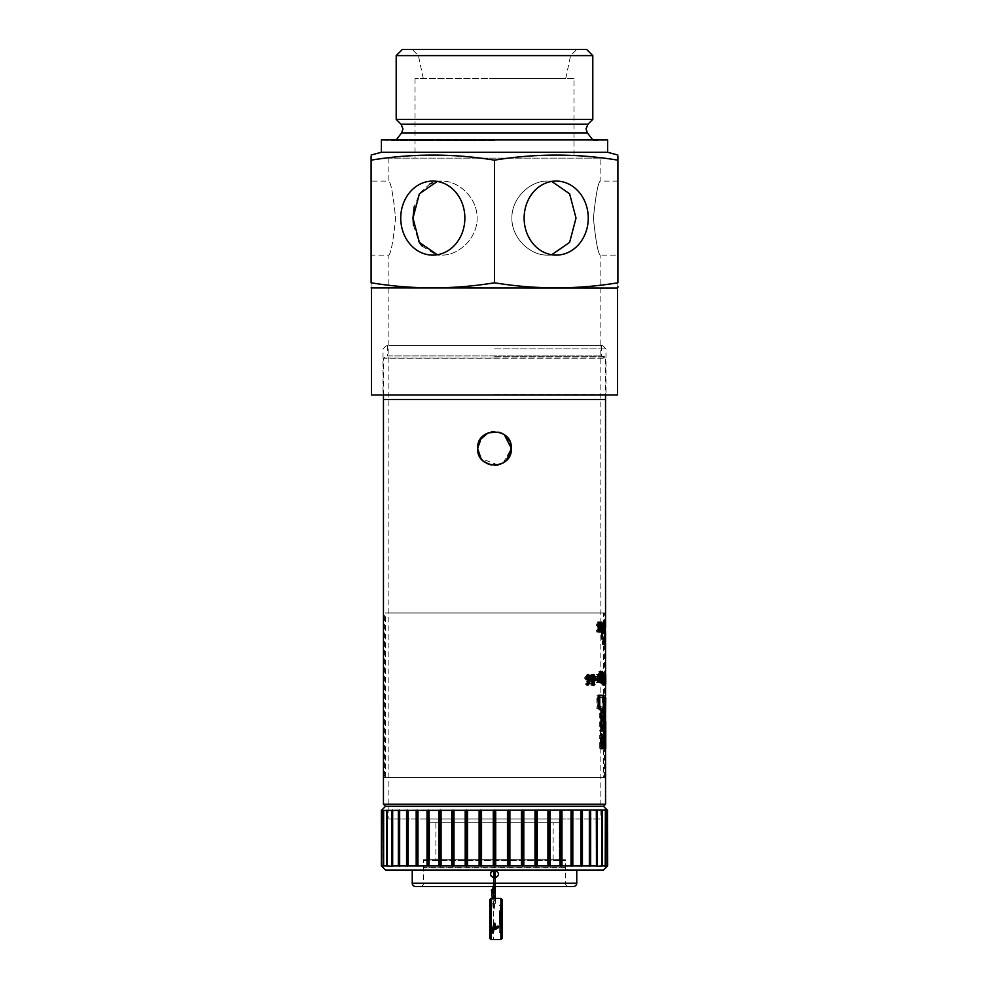 <?xml version="1.0" encoding="UTF-8"?>
<svg xmlns="http://www.w3.org/2000/svg" width="989" height="989" viewBox="0 0 989 989"><rect width="100%" height="100%" fill="white"/><g stroke="black" fill="none" stroke-linecap="round" stroke-linejoin="round"><path stroke-width="0.74" stroke-dasharray="4.95 3.71" d="M604.217 731.007L602.956 731.007L602.956 703.043L602.956 723.429C603.142 726.26 603.377 726.594 603.661 724.418L604.489 697.282L604.526 746.646L604.514 720.857L603.809 742.195L602.82 746.646L601.225 739.24L601.225 710.856L600.113 706.739L601.399 706.739L602.499 710.856L602.499 739.24L604.069 746.646L605.058 742.195L605.75 720.857M605.725 697.282L604.489 697.282M605.552 720.857L604.514 720.857M604.526 721.488L604.526 697.863M603.5 777.49L385.5 777.49L603.5 777.49L603.5 612.957L385.5 612.957L603.5 612.957M385.5 777.49L385.5 612.957M587.775 676.204L587.775 681.013L590.977 674.523L591.57 683.535L590.915 685.216L590.248 683.535L590.248 678.652L587.775 684.437L586.959 685.204L586.23 683.622L586.23 676.204L587.009 674.523L587.775 676.204L589.234 676.204L588.48 674.523L587.009 674.523M592.559 684.549L593.227 683.214L593.87 684.549L593.227 685.884L592.559 684.549L593.944 684.549L594.599 685.884L593.227 685.884M593.808 676.216L593.808 680.877L593.264 682.546L592.695 680.877L593.264 674.523L593.808 676.216L595.168 676.216L594.636 674.523L593.264 674.523M595.588 677.873L597.232 677.873L597.665 678.788L596.219 682.546L594.562 678.454L596.268 674.387L597.616 676.216L597.269 677.069L596.318 676.266L595.588 677.873L596.923 677.873L597.64 676.266L596.318 676.266M599.693 676.797L598.963 676.797L600.063 681.606L598.432 682.274L597.912 681.285L599.087 680.271L597.863 675.376L599.68 674.659L599.693 676.797L600.978 676.797L601.386 675.71L600.1 675.71M601.658 675.635L601.213 673.46L600.546 674.127L600.261 673.076L601.176 671.321L602.017 673.064L602.128 680.828L601.201 682.546L600.224 678.503L601.139 674.523L601.658 675.635L602.919 675.635L602.412 674.523L601.139 674.523M602.412 678.479L603.105 674.387L603.105 682.546L602.412 678.479L603.661 678.479L604.366 682.546L603.105 682.546M604.291 675.178L604.353 685.624L604.155 674.387L605.528 675.178L604.155 674.387M604.477 631.674L604.526 644.84C603.723 645.545 603.723 621.525 604.526 622.217L604.192 631.674L605.552 631.674M603.29 625.913C601.51 625.382 601.51 641.651 603.29 641.132L603.29 644.84C600.434 645.632 600.422 621.438 603.29 622.217L603.29 625.913L604.539 625.913L604.539 622.217L603.29 622.217M384.474 777.49L604.526 777.49L384.474 777.49L384.474 612.957L604.526 612.957L384.474 612.957M604.526 777.49L604.514 722.922L604.007 743.011L602.82 748.698L600.694 739.24L600.694 710.856L600.113 708.804L598.11 708.804L598.11 695.23L601.819 695.23C602.783 695.65 603.278 698.246 603.29 703.043L603.414 723.589L604.526 695.675L604.526 612.957M605.763 695.675L604.65 723.589L603.29 723.429L604.65 723.589L604.539 703.043C604.526 698.259 604.044 695.663 603.08 695.23L601.819 695.23M605.725 695.23L604.489 695.23L603.834 704.687L603.834 748.698L605.763 748.698L605.75 723.33L604.526 723.33L605.75 722.922L604.514 722.922M603.08 695.23L599.421 695.23L599.421 708.804L601.399 708.804L601.967 710.856L601.967 739.24L604.069 748.698L605.256 743.011L605.75 722.922M588.48 674.523L587.701 676.204L588.418 685.204L591.657 678.652L591.657 683.535L592.324 685.216L592.967 683.535L592.374 674.523L589.234 681.013L587.775 681.013M589.234 681.013L589.234 676.204M591.62 675.326L590.21 675.326M592.374 674.523L590.977 674.523M592.967 675.944L591.57 675.944M592.324 685.216L590.915 685.216M591.657 678.652L590.248 678.652M589.221 684.437L587.775 684.437M588.418 685.204L586.959 685.204M587.701 683.622L586.23 683.622M594.599 685.884L595.23 684.549L594.599 683.214L593.227 683.214M594.599 683.214L593.944 684.549M595.23 684.549L593.87 684.549M594.636 674.523L594.068 680.877L594.636 682.546L595.168 680.877L593.808 680.877M595.168 680.877L595.168 676.216M594.636 682.546L593.264 682.546M594.068 680.877L592.695 680.877M594.068 676.216L592.695 676.216M597.64 676.266L598.58 677.069L597.603 674.387L595.922 678.454L597.554 682.546L598.975 678.788L597.232 677.873M598.555 677.873L596.923 677.873M598.975 678.788L597.665 678.788M597.554 682.546L596.219 682.546M595.922 678.454L594.562 678.454M597.603 674.387L596.268 674.387M598.926 676.216L597.616 676.216M598.58 677.069L597.269 677.069M601.386 675.71L600.978 674.659L599.173 675.376L600.385 680.271L599.223 681.285L600.916 682.274L600.261 676.797L598.963 676.797M600.261 676.797L600.978 676.797M601.349 681.606L600.063 681.606M599.73 682.274L598.432 682.274M600.916 682.274L599.631 682.274L600.916 682.274M599.223 681.285L597.912 681.285M599.73 680.271L598.419 680.271M600.385 680.271L599.087 680.271M599.322 676.253L598.011 676.253M599.173 675.376L597.863 675.376M599.631 674.659L598.32 674.659M600.978 674.659L599.68 674.659M602.412 674.523L601.51 678.503L602.474 682.546L602.919 681.718L603.154 682.41L603.278 673.064L602.449 671.321L601.547 673.076L602.931 675.363L601.658 675.363M602.486 673.46L601.213 673.46M601.831 674.127L600.546 674.127M601.547 673.076L600.261 673.076M602.449 671.321L601.176 671.321M603.278 673.064L602.017 673.064M603.389 680.828L602.128 680.828M603.154 682.41L601.881 682.41M602.919 681.718L601.658 681.718M602.474 682.546L599.915 682.546L600.607 677.947L601.522 681.409L600.916 671.321L599.915 682.546M601.51 678.503L600.224 678.503M604.366 682.546L604.366 674.387L603.105 674.387M604.366 674.387L603.661 678.479L604.909 678.479M605.392 674.387L605.589 685.624L605.589 674.436L604.353 674.436M605.589 674.436L605.528 675.178M605.651 676.105L604.415 676.105M605.651 683.968L604.415 683.968M605.528 683.968L604.291 683.968M605.528 681.891L604.291 681.891M605.392 682.546L604.155 682.546M605.045 678.491L603.797 678.491M605.552 684.029L604.526 684.029M605.763 681.396L605.763 679.888L604.526 679.888M605.75 674.523L605.725 684.029L604.489 684.029M605.725 684.029L605.75 685.624M605.725 676.229L604.489 676.229M604.526 677.341L604.489 674.523L605.725 674.523L604.514 674.523M605.763 676.229L604.526 676.229M605.763 677.341L605.763 678.306L604.526 678.306M605.763 678.306L605.763 676.365M605.701 675.475L604.464 675.475L604.526 680.642M604.489 674.523L604.464 675.475M605.713 676.575L604.477 676.575M605.75 679.122L604.526 679.122M605.725 680.543L604.489 680.543M605.713 681.656L604.477 681.656M605.738 682.546L604.502 682.546M605.75 681.916L604.526 681.916M605.763 679.888L605.763 680.642M605.231 674.461L603.995 674.461L604.242 682.546L603.995 674.461M605.33 675.24L604.094 675.24M605.12 676.093L603.871 676.093M605.12 680.828L603.871 680.828M605.231 682.41L603.995 682.41M605.33 681.718L604.094 681.718M605.478 682.546L604.242 682.546M605.676 678.466L604.44 678.466M605.491 674.387L604.242 674.387M603.846 682.818L602.585 682.818L602.35 674.523L601.522 683.869L602.746 684.957L602.585 682.818M603.611 674.523L602.35 674.523M603.364 682.818L602.103 682.818M603.179 682.818L601.905 682.818M602.796 683.869L601.522 683.869M603.179 684.957L601.905 684.957M604.007 684.957L602.746 684.957M604.291 683.869L603.043 683.869M604.007 682.818L602.746 682.818M601.893 677.947L600.607 677.947M602.227 681.433L600.953 681.433M602.524 682.546L601.25 682.546M602.796 681.409L601.522 681.409M602.758 680.766L601.497 680.766M602.19 675.314L600.916 675.314M602.425 673.249L601.164 673.249M602.474 672.446L601.201 672.446M602.19 671.321L600.916 671.321M600.929 680.642L599.631 680.642M600.867 681.446L599.581 681.446M599.779 675.054L597.826 674.387L596.466 678.516L597.813 682.546L598.493 681.792L598.864 682.546L599.235 680.84L599.235 673.113L598.864 671.444L598.469 675.054M599.779 673.113L598.469 673.113M599.149 674.387L597.826 674.387M597.801 678.516L596.466 678.516M599.136 682.546L597.813 682.546M599.804 681.792L598.493 681.792M600.162 682.546L598.864 682.546M600.533 680.84L599.235 680.84M600.533 673.113L599.235 673.113M600.162 671.444L598.864 671.444M592.176 684.165L590.767 684.165L591.385 685.216L592.609 683.275L593.796 678.083L591.978 674.387L589.864 678.021L591.929 681.26L590.767 684.165M593.313 681.26L591.929 681.26M592.782 685.216L591.385 685.216M595.168 678.083L593.796 678.083M593.375 674.387L591.978 674.387M591.286 678.021L589.864 678.021M592.893 681.347L591.496 681.347M587.07 684.165L585.587 684.165L586.341 685.216L587.837 683.275L589.308 678.083L587.07 674.387L584.474 678.021L587.009 681.26L585.587 684.165M588.467 681.26L587.009 681.26M587.812 685.216L586.341 685.216M590.73 678.083L589.308 678.083M588.542 674.387L587.07 674.387M585.983 678.021L584.474 678.021M587.948 681.347L586.477 681.347M605.367 621.957L604.118 621.957L604.118 632.367L604.118 621.957M605.639 627.162L604.403 627.162M604.934 627.162L602.412 627.174L602.758 624.01L602.758 630.314L602.412 627.174M605.367 632.367L604.118 632.367M604.019 621.957L602.758 621.957L601.93 627.162L602.758 632.367L603.426 627.162L602.758 621.957M604.675 627.162L603.426 627.162M603.191 627.162L601.93 627.162M604.019 632.367L602.758 632.367M600.904 624.529L599.618 624.529L599.198 625.604L600.212 632.367L601.572 625.431L600.286 624.529L600.014 622.081L599.618 624.529M600.966 624.529L599.68 624.529M600.496 625.604L599.198 625.604M600.867 626.581L599.581 626.581M602.202 626.581L600.929 626.581L600.286 630.29L600.286 626.581L600.929 626.581L599.68 626.581M600.966 630.141L599.68 630.141M601.497 632.367L600.212 632.367M601.955 631.316L600.682 631.316M602.709 626.766L601.436 626.766M602.721 626.643L601.46 626.643M602.833 625.431L601.572 625.431M602.499 624.529L601.225 624.529M601.572 624.529L600.286 624.529M601.572 623.478L600.286 623.478M601.3 622.081L600.014 622.081M600.966 623.404L599.68 623.404M598.988 630.055L596.787 630.055L596.256 631.081L597.863 632.107L598.394 630.92L598.53 627.607L597.121 625.555L597.665 624.01L598.469 624.912L598.79 623.923L597.665 621.957L596.194 625.728L597.665 630.055M599.037 628.905L597.727 628.905M598.11 630.055L596.787 630.055M597.579 631.081L596.256 631.081M598.135 632.107L596.812 632.107M599.173 632.107L597.863 632.107M599.816 628.386L598.506 628.386M599.841 627.607L598.53 627.607M599.532 626.618L598.221 626.618M598.926 626.977L597.603 626.977M598.444 625.555L597.121 625.555M598.975 624.01L597.665 624.01M599.767 624.912L598.469 624.912M600.1 623.923L598.79 623.923M598.988 621.957L597.665 621.957M597.529 625.728L596.194 625.728M598.691 629.029L597.368 629.029M601.399 708.804L600.113 708.804M599.421 708.804L598.11 708.804M599.421 695.23L598.11 695.23M605.07 748.698L603.834 748.698M601.04 731.007L602.956 731.007M602.598 695.23L596.874 695.23L596.874 708.804L599.099 708.804L599.742 710.856L599.742 731.007M605.552 708.285L604.909 724.418C604.625 726.594 604.403 726.26 604.217 723.429L604.217 703.043C604.18 699.52 603.809 697.604 603.08 697.282L600.125 697.282L600.125 706.739L598.827 706.739L598.827 697.282L601.819 697.282C602.548 697.591 602.931 699.507 602.956 703.043C602.931 698.259 602.4 695.65 601.337 695.23M598.209 695.23L596.874 695.23M598.209 708.804L596.874 708.804M600.397 708.804L599.099 708.804M601.04 735.124L599.742 735.124L599.742 748.698L602.956 748.698L602.956 735.124L599.742 735.124M604.217 735.124L602.956 735.124M601.04 748.698L599.742 748.698M604.217 748.698L602.956 748.698M605.552 635.383L604.477 635.383M605.552 638.758L605.429 635.383L604.192 635.383M605.552 641.132L604.526 641.132C602.783 641.663 602.783 625.407 604.539 625.913L605.627 625.913M605.552 644.84L603.29 644.84M605.552 622.217L604.526 622.217C601.708 621.426 601.708 645.607 604.539 644.84L604.539 641.132L603.29 641.132M605.75 622.217C604.971 621.512 604.971 645.533 605.75 644.84M605.713 631.674L605.75 625.913M605.429 631.674L604.192 631.674M604.353 623.527C602.103 624.207 602.091 642.825 604.353 643.53L604.353 642.281C602.462 641.527 602.462 625.543 604.353 624.764L604.353 623.527L603.092 623.527L603.092 624.764C601.188 625.518 601.188 641.515 603.092 642.281L603.092 643.53C600.83 642.85 600.817 624.232 603.092 623.527M605.676 634.147L605.738 623.527C605.095 624.294 605.095 642.751 605.738 643.53L605.305 634.147L604.069 634.147L604.502 643.53C603.859 642.763 603.846 624.306 604.502 623.527L604.44 634.147M604.909 724.418C604.625 726.594 604.403 726.26 604.217 723.429L602.956 723.429C603.142 726.26 603.377 726.594 603.661 724.418L604.909 724.418M605.528 678.454L605.416 680.407L605.416 676.525L605.528 678.454L604.291 678.454L604.18 676.525L604.18 680.407L604.291 678.454M604.588 678.491L604.353 676.525L604.588 678.491L603.339 678.491L603.105 676.525L603.339 678.491M602.919 678.565L602.548 680.407L602.165 678.565L602.548 676.661L602.919 678.565L601.658 678.565L601.287 676.661L600.892 678.565L601.287 680.407L601.658 678.565M598.11 679.332L597.541 680.679L596.911 679.332L595.576 679.332L596.206 680.679L596.787 679.332M604.353 643.53L603.092 643.53M604.353 642.281L603.092 642.281M604.353 624.764L603.092 624.764M605.676 632.911L604.44 632.911M605.305 632.911L604.069 632.911M605.738 624.764L604.502 624.764M605.738 623.527L604.502 623.527M605.738 643.53L604.502 643.53M605.738 642.281L604.502 642.281M605.305 634.147L604.069 634.147M600.348 737.176L600.348 746.646L602.585 746.646L602.585 737.176L600.348 737.176L601.633 737.176M601.633 746.646L600.348 746.646M603.846 737.176L602.585 737.176M603.846 746.646L602.585 746.646M597.665 706.739L599.099 706.739L600.348 710.856L600.348 728.955L602.585 728.955L602.585 703.043C602.548 699.507 602.128 697.591 601.337 697.282L597.665 697.282L597.665 706.739L598.975 706.739M600.397 706.739L599.099 706.739M598.975 697.282L597.665 697.282M602.598 697.282L601.337 697.282M603.846 728.955L602.585 728.955M601.633 728.955L600.348 728.955M603.08 697.282L601.819 697.282M600.125 697.282L598.827 697.282M601.399 706.739L598.827 706.739M605.763 746.646L604.526 746.646M605.28 746.646L604.044 746.646M601.572 626.581L600.286 626.581M601.572 630.29L600.286 630.29M604.019 624.01L602.758 624.01M604.316 627.174L603.067 627.174M604.019 630.314L602.758 630.314M604.118 630.314L604.118 624.01L604.118 630.314L605.367 630.314M605.367 624.01L604.118 624.01M605.194 627.174L603.958 627.174M605.503 627.174L604.267 627.174M587.849 677.873L587.009 679.208L586.131 677.873L587.009 676.525L587.849 677.873L589.296 677.873M587.602 677.873L586.131 677.873M588.467 679.208L587.009 679.208M588.467 676.525L587.009 676.525M593.993 677.873L592.609 677.873L591.929 679.208L591.212 677.873L591.929 676.525L592.609 677.873L591.212 677.873M593.313 679.208L591.929 679.208M593.313 676.525L591.929 676.525M598.493 678.491L597.962 680.407L597.405 678.491L597.962 676.525L598.493 678.491L599.791 678.491M598.728 678.491L597.405 678.491M599.272 680.407L597.962 680.407M599.272 676.525L597.962 676.525M604.316 678.491L604.217 676.525L604.316 678.491L605.552 678.491M605.342 678.491L602.857 678.491M605.453 680.407L604.217 680.407M605.453 676.525L604.217 676.525M605.416 680.407L604.18 680.407M605.416 676.525L604.18 676.525M605.293 678.454L604.056 678.454M604.353 680.407L603.105 680.407M604.353 676.525L603.105 676.525M602.548 680.407L601.287 680.407M602.548 676.661L601.287 676.661M602.165 678.565L600.892 678.565M597.541 680.679L596.206 680.679M596.911 679.332L595.576 679.332M494.512 906.592L494.512 905.306L494.512 906.592M493.919 907.494L494.129 908.891L493.919 907.494M493.684 876.563A0.828 0.828 -90.2 0 1 494.5 875.797A0.828 0.828 -90.2 0 1 495.328 876.613A0.828 0.828 -90.2 0 1 494.512 877.441A0.828 0.828 -90.2 0 1 493.684 876.724M493.61 877.206L495.254 877.218L495.291 872.718L494.463 873.51A0.828 0.816 -0.5 0 0 495.291 872.694A0.828 0.828 -89.6 0 1 494.463 873.51A0.828 0.828 -89.6 0 1 493.647 872.706L494.463 873.51A0.828 0.816 -0.5 0 1 493.647 872.706M494.5 924.764L494.5 923.133L494.5 924.764M494.698 927.521A0.828 0.717 176.7 0 0 495.18 928.819L495.18 927.299L495.18 928.782A0.828 0.717 176.7 0 0 495.6 927.472M499.235 918.979L499.235 932.145L499.235 918.979M499.235 932.145L500.459 933.381L500.459 904.589L500.879 933.381L500.879 904.589L500.879 933.381L502.115 934.617L502.115 899.656M502.115 938.314L502.115 903.353L499.235 905.825M489.765 938.314L489.765 899.656M501.287 914.417L500.879 925.642L500.879 911.413L499.643 911.203L499.235 913.453L499.235 926.347L499.235 910.708L499.235 923.714M499.235 924.999L499.235 927.274L499.235 924.999M501.287 922.514L501.287 911.907L500.879 921.006L499.235 918.818M501.287 912.711L499.643 912.278L499.643 911.203L499.643 913.465L499.235 910.708L500.879 911.413L499.235 910.708M501.287 913.094L499.235 913.082M501.287 923.714L500.879 925.617L499.235 926.347L500.879 925.617L500.879 924.678L499.235 925.098M501.287 924.381L500.879 915.925L499.235 918.113M501.287 911.907L500.879 923.714L499.643 923.714L499.235 911.982M501.287 923.936L501.287 926.075L501.287 923.936L500.879 924.999L500.879 923.454L499.235 922.737M501.287 926.075L500.879 924.999L499.643 924.999L500.879 924.999L500.879 926.569L499.235 927.274M500.879 919.918L499.643 919.918L499.643 922.156L499.643 913.465L499.643 919.918L500.879 919.918M500.879 913.465L499.235 913.453L500.879 913.453M501.287 921.451L499.235 922.65M553.111 859.75L553.16 822.737L435.84 822.737L553.111 822.774L435.889 822.774L435.889 859.75L553.111 859.75L435.889 859.75M559.279 822.737L429.721 822.737L559.279 822.737L559.279 859.75L429.721 859.75L559.279 859.75M429.721 822.737L429.721 859.75M424.578 867.983L564.422 867.983L424.578 867.983A0.828 0.828 0 0 1 423.749 867.155L423.749 860.578A0.828 0.828 0 0 1 424.578 859.75L564.422 859.75L424.578 859.75M564.422 867.983A0.828 0.828 0 0 0 565.251 867.155L565.251 860.578A0.828 0.828 0 0 0 564.422 859.75M435.84 822.737L553.16 822.737M573.979 78.502L415.021 78.502L573.979 78.502L573.979 158.141L415.021 158.141L573.979 158.141M415.021 78.502L415.021 158.141M437.274 181.432L441.7 181.074L432.799 181.074L441.7 181.074C458.871 180.703 477.489 198.171 477.106 218.075C477.489 238.065 458.859 255.483 441.7 255.113L432.799 255.113A37.013 32.056 90 0 0 464.867 218.087A37.013 32.056 90 0 0 432.799 181.074A37.013 32.056 90 0 0 400.743 218.087A37.013 32.056 90 0 0 432.799 255.113L441.7 255.113C458.871 255.471 477.489 238.04 477.106 218.087C477.489 198.146 458.847 180.69 441.7 181.074L432.626 182.681M429.906 183.892L419.905 193.003L414.206 206.75M413.476 225.331L418.879 241.563M422.352 246.348L435.383 254.358M547.3 255.113L551.714 254.742L547.3 255.113C530.129 255.471 511.511 238.04 511.894 218.087C511.511 198.146 530.153 180.69 547.3 181.074C530.129 180.703 511.511 198.171 511.894 218.075C511.511 238.065 530.141 255.483 547.3 255.113L556.201 255.113A37.013 32.056 -90 0 0 588.257 218.087A37.013 32.056 -90 0 0 556.201 181.074L547.3 181.074L556.201 181.074A37.013 32.056 -90 0 0 524.133 218.087A37.013 32.056 -90 0 0 556.201 255.113L547.3 255.113M600.113 158.141L388.887 158.141L600.113 158.141L600.113 181.074C597.937 183.262 595.699 195.599 593.412 218.075C595.699 240.599 597.937 252.949 600.113 255.113L600.113 345.606L388.887 345.606L600.113 345.606L600.113 806.282L388.887 806.282L600.113 806.282L600.113 819.016L388.887 819.016L600.113 819.016M371.098 255.113L371.098 181.074L371.098 255.113L388.887 255.113L388.887 819.016M388.887 255.113C391.063 252.924 393.301 240.587 395.588 218.087C393.288 195.587 391.063 183.249 388.887 181.074C391.063 183.262 393.301 195.599 395.588 218.075C393.301 240.599 391.063 252.949 388.887 255.113M388.887 158.141L388.887 181.074L371.098 181.074M617.902 181.074L600.113 181.074C597.937 183.249 595.712 195.587 593.412 218.087C595.699 240.587 597.937 252.924 600.113 255.113L617.902 255.113L617.902 181.074L617.902 255.113M371.518 394.957L617.482 394.957M494.5 394.549L605.552 394.549L494.5 394.549M494.5 357.944L605.552 357.944L494.5 357.944M494.5 357.993L383.472 357.993L494.5 357.993M494.5 345.606L602.672 345.606L494.5 345.606M396.193 55.619L592.807 55.619M494.5 78.502L565.733 78.502L494.5 78.502M402.362 49.45L586.638 49.45M371.518 288.022L617.482 288.022M617.902 286.451L617.902 282.792C576.76 289.542 535.63 289.542 494.5 282.792C453.37 289.542 412.24 289.542 371.098 282.792L371.098 285.87M371.098 286.451L371.098 287.91M396.193 119.372L592.807 119.372M494.5 140.685L395.575 140.685L494.5 140.685M396.156 139.944L395.575 140.685L381.383 139.944L607.617 139.944L593.425 140.685L592.844 139.944M381.383 152.281L607.617 152.281M371.098 282.792L371.098 160.156C412.24 153.406 453.37 153.406 494.5 160.156C535.63 153.406 576.76 153.406 617.902 160.156L617.902 282.792M371.098 155.038L371.098 156.485M617.902 156.485L617.902 155.038M494.5 49.45L412.24 49.45L494.5 49.45M494.5 282.792L494.5 160.156M494.5 394.957L383.027 394.957L494.5 394.957M494.5 55.619L418.409 55.619L494.5 55.619M510.683 443.678L509.632 440.995M504.983 435.222L498.963 432.168M480.098 439.648L477.638 448.437L477.959 451.726L477.638 448.437L482.756 436.334M480.493 457.82L478.923 454.891L480.481 457.808M482.583 460.367L488.047 464.014M491.174 464.966L494.5 465.3M497.788 464.966L500.978 464.002L491.026 464.941L482.323 460.095M500.805 464.076L506.405 460.38L508.519 457.808M510.077 454.891L511.041 451.726M388.887 345.606L600.113 345.606L388.887 345.606M504.316 434.715L502.968 433.85M502.128 433.392L500.929 432.836M493.214 431.612L486.229 433.738M480.988 438.35L482.471 436.606M485.142 434.406L491.31 431.872M503.933 434.455L510.126 442.095M601.448 345.606L601.448 355.879L605.54 358.253L383.46 358.253L387.552 355.879L601.448 355.879L387.552 355.879L387.552 345.606L601.448 345.606L387.552 345.606M605.54 399.469L383.46 399.469M383.46 394.957L383.46 358.253L605.54 358.253L605.54 394.957M605.552 399.482L383.448 399.482M503.129 462.926L511.362 448.437M605.552 804.23L383.448 804.23M605.552 748.698L605.552 723.33M605.552 698.382L605.552 695.23M605.552 682.546L605.552 674.523M605.552 631.328L605.552 622.996M603.5 806.282L385.5 806.282L603.5 806.282M498.011 464.929L481.025 458.562M388.887 806.282L600.113 806.282L388.887 806.282M495.341 878.183L494.5 878.269C499.804 875.525 499.804 872.78 494.5 870.036L491.582 871.26L494.5 870.036L412.24 870.036L494.5 870.036C499.804 872.78 499.804 875.525 494.5 878.269C489.196 875.525 489.196 872.78 494.5 870.036L576.76 870.036L494.5 870.036C499.804 872.78 499.804 875.525 494.5 878.269L490.692 875.722L494.5 878.269M603.5 806.319L385.5 806.319M429.721 819.016L429.671 859.75L559.329 859.75L429.721 859.713L559.279 859.713L559.279 819.016L429.721 819.016L559.279 819.016M559.329 859.75L429.671 859.75M568.749 886.49A3.288 3.288 0 0 1 565.448 883.202L423.552 883.202L565.448 883.202L565.448 859.874L423.552 859.861L565.411 859.75M420.251 886.49A3.288 3.288 0 0 0 423.552 883.202L423.552 859.874L565.448 859.874L423.589 859.75M495.341 886.49L493.684 886.49M573.472 886.49L415.528 886.49M603.5 870.036L385.5 870.036M607.617 810.436L382.026 810.028L381.383 865.919M381.544 865.919L381.692 810.436M383.163 810.436L383.163 865.919L381.692 865.919M383.163 865.919L383.794 866.339L383.621 810.436M386.551 810.436L386.551 865.919L383.621 865.919M386.551 865.919L387.317 866.339L387.305 810.436M391.644 810.436L391.644 865.919L387.305 865.919M392.522 810.028L392.522 866.339L392.67 810.436M398.344 810.436L398.344 865.919L392.67 865.919M398.344 865.919L399.655 865.919L399.655 810.436M406.578 810.436L406.578 865.919L399.655 865.919M406.578 865.919L408.123 865.919L408.123 810.436M416.184 810.436L416.184 865.919L408.123 865.919M416.184 865.919L417.964 865.919L417.964 810.436M427.038 810.436L427.038 865.919L417.964 865.919M427.038 865.919L429.003 865.919L429.003 810.436M438.943 810.436L438.943 865.919L429.003 865.919M438.943 865.919L441.069 865.919L441.069 810.436M451.738 810.436L451.738 865.919L441.069 865.919M451.738 865.919L453.988 865.919L453.988 810.436M465.201 810.436L465.201 865.919L453.988 865.919M465.201 865.919L467.55 865.919L467.55 810.436M479.121 810.436L479.121 865.919L467.55 865.919M479.121 865.919L481.532 865.919L481.532 810.436M493.288 810.436L493.288 865.919L481.532 865.919M493.288 865.919L495.712 865.919L495.712 810.436M507.468 810.436L507.468 865.919L495.712 865.919M507.468 865.919L509.879 865.919L509.879 810.436M521.45 810.436L521.45 865.919L509.879 865.919M521.45 865.919L523.799 865.919L523.799 810.436M535.012 810.436L535.012 865.919L523.799 865.919M535.012 865.919L537.262 865.919L537.262 810.436M547.931 810.436L547.931 865.919L537.262 865.919M547.931 865.919L550.057 865.919L550.057 810.436M559.997 810.436L559.997 865.919L550.057 865.919M559.997 865.919L561.962 865.919L561.962 810.436M571.036 810.436L571.036 865.919L561.962 865.919M571.036 865.919L572.816 865.919L572.816 810.436M580.877 810.436L580.877 865.919L572.816 865.919M580.877 865.919L582.422 865.919L582.422 810.436M589.345 810.436L589.345 865.919L582.422 865.919M589.345 865.919L590.656 865.919L590.656 810.436M596.33 810.436L596.33 865.919L590.656 865.919M596.33 865.919L597.356 865.919L597.356 810.436M601.695 810.436L601.695 865.919L597.356 865.919M601.695 865.919L602.449 865.919L602.449 810.436M605.379 810.436L605.379 865.919L602.449 865.919M605.379 865.919L605.837 810.436M607.308 810.436L607.308 865.919L605.837 865.919M607.308 865.919L607.456 810.436M494.5 866.339L494.5 810.028M508.63 866.339L508.63 810.028M522.526 866.339L522.526 810.028M535.989 866.339L535.989 810.028M548.796 866.339L548.796 810.028M560.751 866.339L560.751 810.028M571.654 866.339L571.654 810.028M581.334 866.339L581.334 810.028M589.654 866.339L589.654 810.028M596.478 866.339L596.478 810.028M601.683 866.339L601.683 810.028L601.683 866.339M605.206 866.339L605.206 810.028L605.206 866.339M606.974 866.339L606.974 810.028L606.974 866.339M387.317 866.339L387.317 810.028L387.317 866.339M383.794 866.339L383.794 810.028L383.794 866.339M382.026 866.339L382.026 810.028L382.026 866.339M399.346 866.339L399.346 810.028M407.666 866.339L407.666 810.028M417.346 866.339L417.346 810.028M428.249 866.339L428.249 810.028M440.204 866.339L440.204 810.028M453.011 866.339L453.011 810.028M466.474 866.339L466.474 810.028M480.37 866.339L480.37 810.028M605.552 701.733L604.464 701.733M605.07 704.687L603.834 704.687M605.75 723.169L604.514 723.169M592.967 683.535L591.57 683.535M591.657 683.535L590.248 683.535M587.701 676.204L586.23 676.204M601.213 680.642L599.927 680.642M603.389 676.278L602.128 676.278M605.75 675.24L604.514 675.24M603.846 676.192L602.585 676.192M603.364 676.192L602.103 676.192M601.497 681.619L600.212 681.619M601.93 672.273L600.644 672.273M593.981 683.275L592.609 683.275M589.296 683.275L587.837 683.275M599.705 630.92L598.394 630.92M605.256 743.011L604.007 743.011M601.967 739.24L600.694 739.24M601.967 710.856L600.694 710.856M604.539 703.043L603.29 703.043M605.614 700.917L604.378 700.917M604.217 703.043L602.956 703.043L604.217 703.043M601.04 710.856L599.742 710.856M603.846 703.043L602.585 703.043M601.633 710.856L600.348 710.856M602.499 710.856L601.225 710.856M602.499 739.24L601.225 739.24M605.058 742.195L603.809 742.195M605.688 722.341L604.464 722.341M605.28 704.687L604.044 704.687M495.328 924.369A0.828 0.742 0 0 1 493.672 924.369M494.883 926.804L493.882 926.841M494.154 929.499L492.571 929.067M493.56 931.477A0.828 0.692 19.3 0 1 492.003 930.933M494.512 899.174L494.512 899.174A0.828 0.643 -0 0 0 494.512 900.472A0.828 0.643 -0 0 0 494.512 899.174M493.536 902.376L494.277 901.844L493.462 901.474L492.633 902.017L493.536 902.376M495.341 892.09A0.828 0.816 -0 0 0 494.512 891.274A0.828 0.816 -0 0 0 493.684 892.09M495.341 896.232A0.828 0.643 -0 0 0 493.684 896.232L493.684 939.55L493.684 896.232M494.512 888.048A0.828 0.816 180 0 0 493.684 888.876A0.828 0.816 180 0 0 494.512 889.692A0.828 0.816 180 0 0 495.341 888.876A0.828 0.816 180 0 0 494.512 888.048M494.512 888.456A0.828 0.816 -0 0 0 493.684 889.259A0.828 0.816 -0 0 0 494.512 890.075A0.828 0.816 -0 0 0 495.341 889.259A0.828 0.816 -0 0 0 494.512 888.456M495.279 889.16A0.828 0.643 -0 0 0 493.746 889.16M494.512 892.523A0.828 0.816 180 0 0 495.341 891.695A0.828 0.816 180 0 0 494.512 890.879A0.828 0.816 180 0 0 493.684 891.695A0.828 0.816 180 0 0 494.512 892.523M495.341 888.926A0.828 0.643 -0 0 0 493.684 888.926A0.828 0.618 -172.7 0 0 493.684 887.702M495.341 873.04A0.828 0.828 180 0 1 494.512 873.856A0.828 0.828 180 0 1 493.684 873.04M495.341 876.093L493.684 876.093M494.512 872.768A0.828 0.816 -179.9 0 1 495.328 873.584A0.828 0.816 -179.9 0 1 494.512 874.412L494.512 874.412A0.828 0.816 -179.9 0 1 493.684 873.596A0.828 0.816 -179.9 0 1 494.512 872.768L494.512 872.768M494.512 872.681A0.828 0.828 180 0 1 495.341 873.51A0.828 0.828 180 0 1 494.512 874.325L494.512 874.325A0.828 0.828 180 0 1 493.684 873.51A0.828 0.828 180 0 1 494.512 872.681L494.512 872.681M494.512 877.354L494.512 877.354A0.828 0.816 -179.9 0 1 493.684 876.625L494.5 875.797L495.328 876.378A0.828 0.816 -0.5 0 1 494.5 877.206A0.828 0.816 -0.5 0 1 493.684 876.39L494.512 877.441L495.328 876.526A0.828 0.816 -179.9 0 1 494.512 877.354M493.684 876.526A0.828 0.816 -179.9 0 1 494.5 875.71A0.828 0.816 -179.9 0 1 495.328 876.526L495.341 873.51M493.14 887.875A0.828 0.618 -172.7 0 0 493.845 888.209A0.828 0.618 -172.7 0 0 493.857 888.221A0.828 0.618 -172.7 0 0 493.684 886.972M493.684 877.527L495.254 877.7L493.684 877.849M493.684 892.783A0.828 0.816 -16.6 0 0 493.029 891.472A0.828 0.816 -16.6 0 0 492.238 892.535A0.828 0.816 -16.6 0 0 493.387 893.03M492.188 897.579L493.684 897.196M493.177 889.902A0.828 0.816 -16.6 0 0 492.299 889.321A0.828 0.816 -16.6 0 0 491.595 890.372A0.828 0.816 -16.6 0 0 493.177 890.36M496.713 928.708A0.828 0.68 39.4 0 0 495.44 927.67M497.418 927.818A0.828 0.68 39.4 0 0 496.552 926.705M493.4 893.092L492.979 893.166C493.734 893.895 494.265 892.313 494.562 888.431L495.254 877.218L493.684 877.367M493.684 876.303A0.828 0.816 -0.5 0 1 494.5 875.562A0.828 0.816 -0.5 0 1 495.328 876.378L495.291 872.793M495.341 878.417L493.684 878.417M497.331 927.966L497.294 927.818A0.828 0.804 90 0 0 497.566 926.223M500.879 939.55L500.879 898.42M491.001 939.55L491.001 898.42M500.879 923.59L499.643 923.59L500.879 923.59M493.684 891.645L492.337 891.967L492.93 888.221A0.828 0.618 -172.7 0 0 493.709 888.95L493.684 889.259M423.749 860.578L565.251 860.578L423.749 860.578M565.251 867.155L423.749 867.155L565.251 867.155M401.596 132.922L587.404 132.922M494.5 356.349L605.973 356.349L494.5 356.349M494.5 348.894L605.973 348.894L494.5 348.894M401.052 124.231L587.948 124.231M576.76 883.202L412.24 883.202M423.552 859.8L565.448 859.8L423.552 859.8M423.552 859.861L565.448 859.861L423.552 859.861M493.684 883.202L495.341 883.202M604.069 748.698L602.82 748.698M604.6 723.837L603.352 723.837M604.069 746.646L602.82 746.646M604.6 725.889L603.352 725.889M493.684 905.936L493.684 898.42M494.846 908.149L493.684 896.133M493.684 888.876L493.684 891.719M494.512 887.986L493.684 888.802L494.512 889.63L495.341 888.802L494.512 887.986M492.979 893.166L491.595 890.372L492.448 890.916M496.008 928.003L495.254 927.867M495.341 898.42L495.328 905.936M495.118 929.388L494.364 928.078M493.202 908.236L492.275 898.42M493.029 887.492L493.61 877.688M602.672 345.606L605.973 348.894L605.973 394.957M386.328 345.606L383.027 348.894L383.027 394.957M565.733 78.502L570.591 55.619L576.76 49.45M423.267 78.502L418.409 55.619L412.24 49.45"/><path stroke-width="1.48" d="M605.552 720.857L605.552 708.285M605.763 680.642L605.725 674.523L605.763 680.642M605.763 721.488L605.763 748.698L605.07 748.698L605.763 697.863M605.552 685.624L605.552 684.029M605.763 684.029L605.763 681.396M605.763 676.365L605.725 674.523M605.231 674.461L605.478 682.546L605.231 674.461M603.846 676.192L604.291 683.869L603.179 684.957L603.846 676.192M601.893 677.947L601.497 681.619L601.201 682.546L600.867 681.446L602.19 671.321L602.796 681.409L601.893 677.947M599.779 675.054L600.162 671.444L600.533 673.113L600.533 680.84L600.162 682.546L599.804 681.792L599.136 682.546L597.801 678.516L599.149 674.387L599.779 675.054M592.176 684.165L593.313 681.26L591.286 678.021L593.375 674.387L595.168 678.083L593.981 683.275L592.782 685.216L592.176 684.165M587.07 684.165L588.467 681.26L585.983 678.021L588.542 674.387L590.73 678.083L589.296 683.275L587.812 685.216L587.07 684.165M605.367 621.957L605.367 632.367L605.367 621.957M604.019 621.957L604.675 627.162L604.019 632.367L603.191 627.162L604.019 621.957M600.904 624.529L601.3 622.081L601.572 624.529L602.833 625.431L601.497 632.367L600.904 624.529M598.988 630.055L597.529 625.728L598.988 621.957L600.1 623.923L599.767 624.912L598.975 624.01L598.444 625.555L599.841 627.607L599.705 630.92L599.173 632.107L597.579 631.081L598.988 630.055M604.217 731.007L601.04 731.007L601.04 710.856L600.397 708.804L598.209 708.804L598.209 695.23L602.598 695.23C603.649 695.638 604.192 698.246 604.217 703.043L604.217 731.007M601.04 735.124L604.217 735.124L604.217 748.698L601.04 748.698L601.04 735.124M605.552 631.674L605.552 635.383M605.552 644.84L605.552 638.758M605.639 627.113L605.552 622.217M603.846 746.646L601.633 746.646L601.633 737.176L603.846 737.176L603.846 746.646M601.633 710.856L600.397 706.739L598.975 706.739L598.975 697.282L602.598 697.282C603.389 697.591 603.809 699.507 603.846 703.043L603.846 728.955L601.633 728.955L601.633 710.856M601.572 626.581L601.572 630.29L602.202 626.581L601.572 626.581M604.019 624.01L604.019 630.314L604.019 624.01M605.367 624.01L605.367 630.314L605.367 624.01M587.602 677.873L588.467 679.208L589.296 677.873L588.467 676.525L587.602 677.873M592.609 677.873L593.313 679.208L593.993 677.873L593.313 676.525L592.609 677.873M598.728 678.491L599.272 680.407L599.272 676.525L598.728 678.491M605.342 678.491L605.453 676.525L605.342 678.491M493.684 877.367L493.61 877.206C493.61 869.207 493.573 873.472 494.475 871.853L494.475 871.89A0.828 0.816 -0.5 0 0 493.647 872.706L493.647 872.706A0.828 0.828 -89.6 0 1 494.475 871.853A0.828 0.828 -89.6 0 1 495.291 872.669L494.475 871.853A0.828 0.816 -0.5 0 1 495.291 872.694L495.291 872.793M492.435 931.477A0.828 0.692 19.3 0 1 492.435 932.887A0.828 0.692 19.3 0 1 492.435 931.477M494.5 924.764L494.5 923.133L494.5 924.764M497.306 927.002A0.828 0.804 90 0 0 498.11 927.818A0.828 0.804 90 0 0 498.913 927.002A0.828 0.804 90 0 0 498.11 926.174A0.828 0.804 90 0 0 497.306 927.002M491.001 898.42L489.765 899.656L489.765 938.314L491.001 939.55L491.001 898.42L500.879 898.42L502.115 899.656L502.115 934.617M502.115 903.353L502.115 938.314L500.879 939.55L500.879 898.42M432.626 182.681L429.906 183.892M414.206 206.75L412.982 217.691M412.982 218.124L413.476 225.331M418.879 241.563L420.646 244.246M420.696 244.308L422.352 246.348M435.383 254.358L437.286 254.742L419.373 242.379L412.982 218.075L419.398 193.77L437.274 181.432M551.714 254.742L569.627 242.379L576.018 218.075L569.602 193.77L551.726 181.432L569.602 193.782L576.018 218.075L569.602 242.404L551.714 254.742M556.201 255.113A37.013 32.056 -90 0 1 524.133 218.087A37.013 32.056 -90 0 1 556.201 181.074A37.013 32.056 -90 0 1 588.257 218.087A37.013 32.056 -90 0 1 556.201 255.113M432.799 255.113A37.013 32.056 90 0 1 400.743 218.087A37.013 32.056 90 0 1 432.799 181.074A37.013 32.056 90 0 1 464.867 218.087A37.013 32.056 90 0 1 432.799 255.113M371.518 288.022L371.518 394.957L617.482 394.957L617.482 288.022L371.098 287.91M371.098 160.156L371.098 282.792C371.098 289.542 371.098 289.542 371.098 282.792C412.24 289.542 453.37 289.542 494.5 282.792L494.5 160.156C453.37 153.406 412.24 153.406 371.098 160.156C371.098 153.406 371.098 153.406 371.098 160.156L371.098 156.485M396.193 55.619L592.807 55.619L586.638 49.45L402.362 49.45L396.193 55.619L396.193 119.372L592.807 119.372L587.948 124.231L401.052 124.231L396.193 119.372M381.383 152.281L607.617 152.281L607.617 139.944L381.383 139.944L381.383 152.281L371.098 155.038M494.5 282.792C535.63 289.542 576.76 289.542 617.902 282.792C617.902 289.542 617.902 289.542 617.902 282.792L617.902 160.156C617.902 153.406 617.902 153.406 617.902 160.156C576.76 153.406 535.63 153.406 494.5 160.156M617.902 160.156L617.902 156.485M617.902 287.317L617.902 286.451M511.041 451.726L510.683 443.678M509.632 440.995L504.983 435.222M498.963 432.168L488.269 432.762L480.098 439.648M477.959 451.726L478.923 454.891L477.959 451.726M480.481 457.808L482.583 460.367M488.047 464.014L491.174 464.966M494.5 465.3L497.788 464.966M503.129 462.926L503.846 462.469M503.908 462.419L506.405 460.367L511.362 448.437L504.316 434.715M508.519 457.808L510.077 454.891M502.968 433.85L502.128 433.392M500.929 432.836L503.933 434.455M494.624 431.563L493.214 431.612M486.229 433.738L482.756 436.334M510.126 442.095L511.362 448.437C512.413 470.183 476.599 470.195 477.638 448.437L480.988 438.35M482.471 436.606L485.142 434.406M491.31 431.872L494.389 431.563M481.025 458.562L477.638 448.437C476.587 426.704 512.389 426.642 511.362 448.437M381.383 810.436L606.974 810.028L607.617 865.919L603.5 870.036L385.5 870.036L381.383 865.919L381.383 810.436L385.5 806.319L383.448 804.23L383.46 394.957M383.46 399.469L605.54 399.469L605.54 394.957M605.54 399.469L605.552 622.996M480.493 457.82L482.323 460.095M385.5 806.319L603.5 806.319L385.5 806.282L603.5 806.282L605.552 804.23L605.552 748.698M605.552 723.33L605.552 698.382M605.552 695.23L605.552 682.546M605.552 674.523L605.552 631.328M383.448 804.23L605.552 804.23M383.448 399.482L605.552 399.482M500.805 464.076L498.011 464.929M494.5 870.036C499.804 872.78 499.804 875.525 494.5 878.269C489.196 875.525 489.196 872.78 494.5 870.036M491.582 871.26L490.705 872.558L491.582 871.247M490.692 872.582L490.692 875.722L490.692 872.582M495.341 886.49L573.472 886.49A3.288 3.288 0 0 0 576.76 883.202L576.76 870.036M493.684 886.49L415.528 886.49A3.288 3.288 0 0 1 412.24 883.202L412.24 870.036M607.617 865.919L607.456 810.436M387.305 810.436L387.305 865.919L392.522 866.339L391.644 865.919L391.644 810.436M597.356 810.436L597.356 865.919L596.478 866.339L601.695 865.919L601.695 810.436M603.5 806.319L607.617 810.436M607.456 865.919L607.308 810.436M605.837 810.436L605.837 865.919L607.308 865.919M605.837 865.919L605.206 866.339L605.379 810.436M602.449 810.436L602.449 865.919L605.379 865.919M602.449 865.919L601.695 865.919M596.478 810.028L596.478 866.339L596.33 810.436M590.656 810.436L590.656 865.919L596.33 865.919M590.656 865.919L589.345 865.919L589.345 810.436M582.422 810.436L582.422 865.919L589.345 865.919M582.422 865.919L580.877 865.919L580.877 810.436M572.816 810.436L572.816 865.919L580.877 865.919M572.816 865.919L571.036 865.919L571.036 810.436M561.962 810.436L561.962 865.919L571.036 865.919M561.962 865.919L559.997 865.919L559.997 810.436M550.057 810.436L550.057 865.919L559.997 865.919M550.057 865.919L547.931 865.919L547.931 810.436M537.262 810.436L537.262 865.919L547.931 865.919M537.262 865.919L535.012 865.919L535.012 810.436M523.799 810.436L523.799 865.919L535.012 865.919M523.799 865.919L521.45 865.919L521.45 810.436M509.879 810.436L509.879 865.919L521.45 865.919M509.879 865.919L507.468 865.919L507.468 810.436M495.712 810.436L495.712 865.919L507.468 865.919M495.712 865.919L493.288 865.919L493.288 810.436M481.532 810.436L481.532 865.919L493.288 865.919M481.532 865.919L479.121 865.919L479.121 810.436M467.55 810.436L467.55 865.919L479.121 865.919M467.55 865.919L465.201 865.919L465.201 810.436M453.988 810.436L453.988 865.919L465.201 865.919M453.988 865.919L451.738 865.919L451.738 810.436M441.069 810.436L441.069 865.919L451.738 865.919M441.069 865.919L438.943 865.919L438.943 810.436M429.003 810.436L429.003 865.919L438.943 865.919M429.003 865.919L427.038 865.919L427.038 810.436M417.964 810.436L417.964 865.919L427.038 865.919M417.964 865.919L416.184 865.919L416.184 810.436M408.123 810.436L408.123 865.919L416.184 865.919M408.123 865.919L406.578 865.919L406.578 810.436M399.655 810.436L399.655 865.919L406.578 865.919M399.655 865.919L398.344 865.919L398.344 810.436M392.67 810.436L392.67 865.919L398.344 865.919M392.67 865.919L392.522 810.028M387.305 865.919L386.551 865.919L386.551 810.436M383.621 810.436L383.621 865.919L386.551 865.919M383.621 865.919L383.163 810.436M381.692 810.436L381.692 865.919L383.163 865.919M381.692 865.919L381.544 810.436M589.654 866.339L589.654 810.028M581.334 866.339L581.334 810.028M571.654 866.339L571.654 810.028M560.751 866.339L560.751 810.028M548.796 866.339L548.796 810.028M535.989 866.339L535.989 810.028M522.526 866.339L522.526 810.028M508.63 866.339L508.63 810.028M494.5 866.339L494.5 810.028M480.37 866.339L480.37 810.028M466.474 866.339L466.474 810.028M453.011 866.339L453.011 810.028M440.204 866.339L440.204 810.028M428.249 866.339L428.249 810.028M417.346 866.339L417.346 810.028M407.666 866.339L407.666 810.028M399.346 866.339L399.346 810.028M493.672 923.961L493.672 924.369A0.828 0.742 0 0 1 495.328 924.369L493.214 932.454M493.882 926.841L494.883 926.804M493.672 924.369L492.571 929.067L494.154 929.499M492.571 929.067L492.003 930.933A0.828 0.692 19.3 0 1 493.56 931.477M493.746 889.16A0.828 0.643 -0 0 0 493.684 889.383L493.684 892.09A0.828 0.816 -0 0 0 494.512 892.906A0.828 0.816 -0 0 0 495.341 892.09L495.341 898.42M493.684 892.09L493.684 896.232A0.828 0.643 -0 0 0 495.341 896.232M493.684 876.526L493.684 876.6A0.828 0.816 -179.9 0 1 493.684 876.526L493.684 873.584A0.828 0.816 -179.9 0 1 493.684 873.584L493.684 873.04A0.828 0.828 180 0 1 494.512 872.211A0.828 0.828 180 0 1 495.341 873.04L495.341 876.093L493.684 876.093L493.684 889.383A0.828 0.643 -0 0 0 495.341 889.383A0.828 0.643 -0 0 0 495.279 889.16M493.684 888.876L493.684 888.926A0.828 0.643 -0 0 0 495.341 888.926L495.341 892.09M495.341 873.51L494.512 872.211L493.684 873.04L494.512 873.856L495.341 873.04M493.684 897.196L492.188 897.579C491.36 886.552 491.026 891.448 492.275 889.284L493.684 891.645M496.552 926.705A0.828 0.68 39.4 0 0 496.058 926.928L495.44 927.67A0.828 0.68 39.4 0 0 496.713 928.708L495.118 929.388L494.364 928.152M495.6 927.472A0.828 0.717 176.7 0 0 494.698 927.521M497.566 926.223A0.828 0.804 90 0 0 496.503 927.002A0.828 0.804 90 0 0 497.294 927.818L498.11 927.818M498.11 926.174L496.058 926.928A0.828 0.68 39.4 0 0 497.331 927.966A0.828 0.68 39.4 0 0 497.418 927.818M494.463 873.51L493.647 872.706L493.684 876.39A0.828 0.816 -0.5 0 1 493.684 876.303M493.684 878.417L495.341 878.417L495.341 888.926M493.684 887.702A0.828 0.618 -172.7 0 0 492.93 888.221L493.029 887.492A0.828 0.618 -172.7 0 0 493.14 887.875M493.684 886.972A0.828 0.618 -172.7 0 0 493.029 887.492L493.14 886.49M587.948 124.231L586.02 128.891L587.404 132.922L401.596 132.922L402.98 128.891L401.052 124.231M412.24 883.202L493.684 883.202M495.341 883.202L576.76 883.202M493.684 889.259L493.684 896.232L493.684 889.383L494.512 892.535L495.341 891.719L495.341 888.876M494.512 889.63L493.684 888.802M493.684 891.719L494.512 890.891L495.341 891.719L495.341 889.259M493.684 876.6L494.5 875.797M491.595 890.372L492.448 890.916L493.177 890.199L493.684 896.133M493.684 876.39L494.512 877.441M495.341 876.093L495.341 878.417M497.516 927.769L496.713 928.708M491.001 939.55L500.879 939.55M492.275 898.42L492.188 897.579M492.782 889.383L492.93 888.221M493.598 878.158L493.61 877.206M493.684 876.093L493.684 873.04M493.684 896.232L493.684 898.42M492.003 930.933L491.669 931.91M401.596 132.922L396.156 139.944M607.617 152.281L617.902 155.038M587.404 132.922L592.844 139.944M592.807 55.619L592.807 119.372"/></g></svg>
